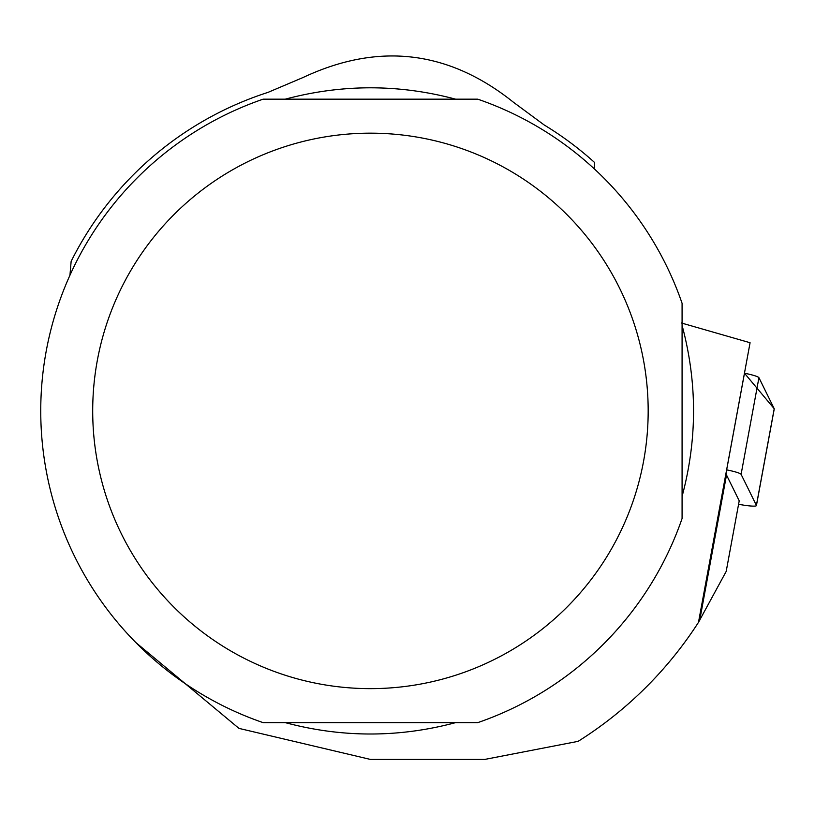 <?xml version="1.0" encoding="UTF-8"?>
<svg xmlns="http://www.w3.org/2000/svg" width="815" height="815" viewBox="0 0 815 815"><rect width="100%" height="100%" fill="white"/><g stroke="black" fill="none" stroke-linecap="round" stroke-linejoin="round"><path stroke-width="1.22" d="M738.584 504.251A16.494 1.956 -169.5 0 0 756.422 505.555A16.494 1.956 -169.5 0 0 756.391 505.371L741.1 474.34A16.494 1.956 -169.5 0 0 726.654 469.868L726.623 469.858M756.391 505.371L774.219 408.733L744.482 373.219A16.494 1.956 10.5 0 1 758.928 377.691L774.219 408.733A16.494 1.956 10.5 0 1 774.25 408.916A16.494 1.956 10.5 0 1 774.158 409.069M135.789 642.495L238.968 728.386L370.438 759.427L484.742 759.427L578.141 741.334A390.283 390.283 0 0 0 698.486 622.344L726.196 571.417L739.215 500.807L726.511 475.013L699.667 620.51M698.486 622.344L750.075 342.728L681.411 322.995M594.237 168.817L594.624 162.531A334.588 334.588 0 0 0 544.196 124.97L513.47 102.272C448.627 50.357 378.527 42.085 303.16 77.466L268.003 92.38A334.588 334.588 0 0 0 71.15 261.32L69.937 275.297M726.104 472.68A211.971 25.183 -169.5 0 0 726.511 475.013M477.773 99.175A329.688 329.688 0 0 1 682.084 303.312L682.084 518.493A329.688 329.688 0 0 1 477.773 722.63L263.102 722.63A329.688 329.688 0 0 1 263.102 99.175L477.773 99.175M97.311 360.515A277.732 277.732 0 0 0 463.368 672.63A277.732 277.732 0 0 0 550.634 199.563A277.732 277.732 0 0 0 97.311 360.515M455.626 722.63C398.841 737.799 342.045 737.799 285.25 722.63M285.25 99.175C342.045 84.016 398.841 84.016 455.626 99.175M682.084 325.399C697.355 382.398 697.355 439.407 682.084 496.416M591.323 159.587L594.624 162.531M726.654 469.868L744.482 373.219M758.928 377.691L741.1 474.34M756.422 505.555L774.25 408.916"/></g></svg>
